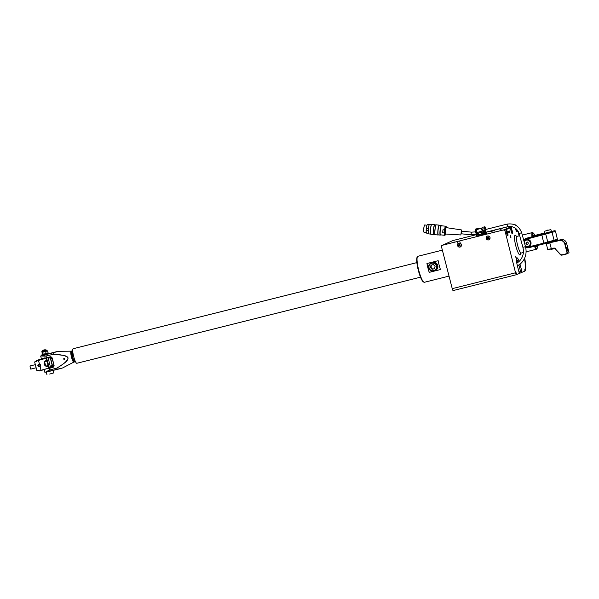 <?xml version="1.0" encoding="UTF-8"?>
<svg xmlns="http://www.w3.org/2000/svg" width="599" height="599" viewBox="0 0 599 599"><rect width="100%" height="100%" fill="white"/><g stroke="black" fill="none" stroke-linecap="round" stroke-linejoin="round"><path stroke-width="0.9" d="M58.305 351.321L71.116 351.179A5.631 1.071 75.9 0 0 71.094 351.179A5.631 1.071 75.9 0 0 71.468 357.071A5.631 1.071 75.9 0 0 73.827 362.103A5.631 1.071 75.9 0 0 73.872 362.081L62.618 367.943L57.467 369.373A9.651 1.834 -104.1 0 1 56.8 368.228C65.126 362.695 67.739 361.302 68.061 357.947C67.605 360.74 63.831 364.132 56.74 368.123L49.65 370.017L46.048 372.219L62.453 368.003L44.843 372.271L57.467 369.373M54.756 352.1L58.365 351.313L53.214 352.789L53.199 354.211L62.925 355.289C65.883 355.769 67.59 356.652 68.061 357.947C66.317 355.709 61.36 354.503 53.199 354.338L46.048 356.001L41.795 355.626L54.749 352.1M64.056 358.457A0.479 0.472 -113.2 0 0 63.726 359.071A0.479 0.472 -113.2 0 0 64.37 359.363A0.479 0.472 -113.2 0 0 64.056 358.457M48.092 352.976L48.482 353.792L42.252 355.394L42.2 354.488L48.1 353.021L47.568 350.947L47.029 350.872M45.142 372.323L49.612 369.905L49.215 368.363L52.585 367.516A2.037 1.999 -113.2 0 0 54.015 365.061L52.285 358.307L49.904 356.967L46.535 357.813L46.071 356.12L40.657 355.978L41.376 358.779L46.542 357.813C40.702 359.213 40.111 359.243 44.783 357.895M52.442 365.165A2.411 2.366 66.8 0 1 50.69 367.779L47.86 368.692M48.272 352.961L42.035 354.563M42.671 352.257L44.109 351.733L42.671 352.257L43.203 354.338M47.126 350.864L44.109 351.733L47.186 351.059M46.153 353.597L45.621 351.523L45.045 351.665M45.913 350.25L42.799 351.051L42.679 350.58L45.794 349.779L45.913 350.25M42.027 352.167L42.207 354.503M46.003 351.411L45.621 351.523M49.904 356.967A1.879 1.842 66.8 0 1 52.158 358.337L50.765 358.958L52.225 358.591M53.82 364.821L52.36 365.188L50.765 358.958M39.429 364.087C40.657 364.626 40.874 365.465 40.073 366.603A1.408 1.378 -113.2 0 1 37.902 365.809A1.408 1.378 -113.2 0 1 39.429 364.087L38.486 360.418L48.04 357.685A2.141 2.104 66.8 0 1 50.615 359.25L52.091 364.956L50.578 367.554L52.839 366.887A2.411 2.366 66.8 0 0 53.903 365.974L52.839 366.887M48.01 357.446L50.571 367.546L39.197 370.998L38.92 370.137L39.182 370.998L41.136 370.511L38.995 370.781M38.044 359.969L40.223 359.385L36.532 360.62L38.486 360.418L34.667 362.036L36.876 370.654L38.92 370.137M36.876 370.654L38.86 370.257M41.376 358.779C43.091 358.539 37.475 359.902 46.535 357.813L38.471 360.134M47.868 364.791L47.269 366.221L44.813 365.383M47.321 366.206L48.055 364.836A2.973 0.569 75.9 0 0 47.186 361.467L47.036 361.609A2.815 0.532 -104.1 0 1 47.853 364.798L48.893 368.093L41.017 370.272L40.073 366.603M47.493 366.326C43.615 365.285 43.121 363.361 46.018 360.568L47.186 361.467L46.033 358.03M44.266 362.537L45.921 360.755L47.036 361.609M36.846 370.714L34.667 362.036M36.464 360.92L36.599 361.437L34.66 361.923L36.532 361.175M38.95 364.229A1.273 1.25 -113.2 0 0 38.051 365.764A1.273 1.25 -113.2 0 0 39.586 366.693A1.273 1.25 -113.2 0 0 40.477 365.158A1.273 1.25 -113.2 0 0 38.95 364.229M39.594 366.079L38.725 365.996L39.459 366.214L39.998 365.675L39.811 364.926L39.077 364.716L38.531 365.248L39.175 364.746M38.725 365.996L38.531 365.248M38.965 365.899L38.77 365.143M35.251 364.671L29.957 365.996L30.751 369.111M44.566 362.133A2.681 0.509 -104.1 0 1 45.457 365.734M44.244 364.469A2.681 0.509 -104.1 0 1 44.101 363.907M44.221 363.241L44.685 363.129L44.341 362.597M44.236 362.867L44.977 365.397M45.03 365.442L44.685 363.129M44.581 364.746L45.075 364.626M44.408 349.823L42.873 350.25L44.408 349.823M527.255 246.661A3.616 3.549 -113.2 0 0 530.931 242.198A3.616 3.549 -113.2 0 0 524.717 240.746M529.007 246.346A3.616 3.549 66.8 0 1 527.974 246.578M525.271 240.289A3.616 3.549 66.8 0 1 526.154 239.697M528.535 239.63A3.482 3.422 -113.2 0 0 526.296 239.78L525.825 239.982A3.482 3.422 66.8 0 1 526.334 239.81A3.482 3.422 -113.2 0 1 528.573 246.384A3.482 3.422 -113.2 0 1 528.063 246.556A3.482 3.422 66.8 0 1 525.33 246.069L528.063 246.556L529.044 246.182A3.482 3.422 -113.2 0 0 530.699 244.662M528.004 244.093L526.828 244.392L525.974 243.501L526.296 242.318L527.472 242.018L528.333 242.909L528.004 244.093M528.026 244.025L526.828 244.392M527.21 244.227L525.974 243.501M526.349 243.336L526.656 242.228M538.696 234.965A0.801 0.629 73.4 0 1 538.726 234.958L535.746 235.841A0.801 0.629 73.4 0 1 535.746 235.841L532.002 236.845A8.573 1.632 -104.1 0 1 532.316 232.592A8.573 1.632 -104.1 0 1 532.361 232.577A8.573 1.632 -104.1 0 1 532.713 232.652L533.327 233.041A8.042 1.527 75.9 0 0 532.96 232.981A8.042 1.527 75.9 0 0 532.631 236.687M535.094 246.099A8.042 1.527 75.9 0 0 536.959 248.548A8.042 1.527 75.9 0 0 537.161 248.345L536.801 248.982A8.573 1.632 -104.1 0 1 536.577 249.199A8.573 1.632 -104.1 0 1 536.532 249.214A8.573 1.632 -104.1 0 1 534.458 246.264M537.161 248.345A8.042 1.527 75.9 0 0 537.355 245.538M535.072 236.036A8.042 1.527 75.9 0 0 533.327 233.041M536.734 245.687A5.9 1.123 -104.1 0 1 536.427 246.474A5.9 1.123 -104.1 0 1 536.157 246.429A5.9 1.123 -104.1 0 1 535.716 245.949M533.162 236.553A5.9 1.123 -104.1 0 1 533.342 235.205A5.9 1.123 -104.1 0 1 533.492 235.055A5.9 1.123 -104.1 0 1 534.548 236.186M517.791 230.667L519.131 235.886M524.679 258.072A17.154 3.265 -104.1 0 1 524.806 271.115L516.458 274.701A2.141 0.404 -104.1 0 1 516.45 274.701A2.141 0.404 -104.1 0 1 515.544 272.785L452.245 288.651L441.456 246.608L442.212 245.32L457.584 241.434L458.153 243.628M511.524 226.602L504.171 229.761L504.815 230.151L515.544 272.785M504.815 230.151L512.534 226.834M518.951 265.043A6.701 1.273 -104.1 0 1 518.959 265.087L520.172 264.751L521.834 271.242L519.086 272.418L517.424 265.934A7.772 1.475 75.9 0 1 516.667 258.019A7.772 1.475 75.9 0 1 519.153 261.419M520.172 264.751A7.772 1.475 75.9 0 0 520.029 264.226M516.48 273.541L515.335 271.152L516.48 273.541L516.113 273.631M506.582 233.138A2.95 0.562 75.9 0 0 507.817 235.774A2.95 0.562 75.9 0 0 507.623 232.689A2.95 0.562 75.9 0 0 506.38 230.053A2.95 0.562 75.9 0 0 506.582 233.138M511.127 231.184A2.95 0.562 75.9 0 0 512.37 233.82A2.95 0.562 75.9 0 0 512.175 230.735A2.95 0.562 75.9 0 0 510.932 228.099A2.95 0.562 75.9 0 0 511.127 231.184M515.469 228.279A2.95 0.562 75.9 0 0 515.679 229.23A2.95 0.562 75.9 0 0 516.922 231.865A2.95 0.562 75.9 0 0 516.9 229.552M509.457 231.034L509.861 232.592L509.457 231.034M508.514 231.446L508.91 233.004L508.514 231.446M510.4 235.527L510.94 237.608L510.4 235.527M515.732 256.29L516.263 258.364L515.732 256.29M524.484 258.506A17.154 3.265 -104.1 0 1 524.529 270.052M524.35 270.164L524.537 270.067A16.083 3.055 75.9 0 0 524.529 258.409M516.188 225.269L515.222 225.014M504.171 229.761L457.584 241.434M476.377 234.658L452.754 240.603L442.212 245.32M486.732 232.06L508.843 226.519M515.103 224.954L515.544 224.872M490.207 231.648L494.325 230.6L490.207 231.648M500.232 229.29L501.932 228.863L500.232 229.29M492.835 232.464L494.534 232.038L492.835 232.464M453.016 242.445L454.716 242.011L453.016 242.445M486.725 231.985A3.751 0.711 -104.1 0 1 486.822 233.378L485.04 233.977L484.92 233.018L483.131 233.468L482.996 232.944L486.193 232.105M484.92 233.018L476.49 235.28L476.729 236.216L485.048 233.999M441.381 245.493L441.598 246.361M452.245 288.651A2.141 0.404 75.9 0 0 453.151 290.567A2.141 0.404 75.9 0 0 453.158 290.56L516.435 274.709L453.151 290.567M424.451 282.264A13.403 2.546 -104.1 0 1 424.377 282.286A13.403 2.546 -104.1 0 1 423.837 282.159A13.403 2.546 -104.1 0 1 418.649 269.909A13.403 2.546 -104.1 0 1 417.451 256.657A13.403 2.546 -104.1 0 1 417.788 256.312A13.403 2.546 -104.1 0 1 417.862 256.29A13.403 2.546 -104.1 0 1 417.945 256.275M440.445 269.557L429.221 272.365A13.403 2.546 -104.1 0 1 426.945 263.515L438.176 260.7A13.403 2.546 75.9 0 0 440.445 269.557M423.837 282.159L423.216 281.77A12.864 2.448 -104.1 0 1 418.237 270.007A12.864 2.448 -104.1 0 1 417.084 257.285L417.451 256.657M426.945 263.515L429.221 272.365M437.779 265.514A4.29 4.208 66.8 0 1 435.391 270.478L434.522 270.845A4.29 4.208 66.8 0 1 428.742 267.933A4.29 4.208 66.8 0 1 431.138 262.968A4.29 4.208 66.8 0 1 436.911 265.881A4.29 4.208 66.8 0 1 434.522 270.845C431.737 271.647 429.805 270.673 428.734 267.933C428.33 265.671 429.124 264.017 431.138 262.968L432.006 262.594A4.29 4.208 66.8 0 1 437.779 265.514M523.122 252.254L523.384 253.287M516.435 259.172A6.701 1.273 -104.1 0 1 518.12 262.325M521.834 271.242L520.628 271.579L518.839 265.125M518.974 271.991L520.628 271.579M533.2 235.692A5.361 1.018 -104.1 0 1 533.874 236.365M509.727 232.457L509.412 231.221M508.776 232.861L508.469 231.626M510.745 237.406L510.341 235.789M516.076 258.169L515.672 256.544M506.904 233.805L507.331 234.449L507.375 233.603L506.559 231.454L506.904 233.805M506.522 232.217L506.994 232.105M506.881 233.722L507.375 233.603M511.456 231.85L511.883 232.494L511.928 231.648L511.112 229.499L511.456 231.85M511.074 230.263L511.546 230.151M511.434 231.768L511.928 231.648M515.619 228.391L516.435 230.54L516.286 228.938M515.986 229.814L516.48 229.694M547.853 230.113L546.273 230.473L547.853 230.113M459.695 240.94L460.287 243.261M503.467 229.971L504.755 230.75M457.98 243.8L457.396 241.509M504.942 230.667L503.654 229.889M490.004 237.489A2.007 1.969 66.8 0 1 488.589 239.914A2.007 1.969 66.8 0 1 486.178 238.447A2.007 1.969 66.8 0 1 487.593 236.028A2.007 1.969 66.8 0 1 490.004 237.489M487.174 238.23L487.743 237.279L488.709 237.848L487.399 238.574L487.174 238.23M488.237 238.687L487.399 238.574L488.133 238.784L488.679 238.252L488.492 237.496L487.743 237.279L487.197 237.818L487.841 237.301M487.399 238.574L487.197 237.818M487.579 238.492L487.391 237.743M461.417 244.654A2.007 1.969 66.8 0 1 460.002 247.08A2.007 1.969 66.8 0 1 457.591 245.612A2.007 1.969 66.8 0 1 459.006 243.187A2.007 1.969 66.8 0 1 461.417 244.654M458.587 245.388L459.156 244.437L460.122 245.006L458.812 245.732L458.587 245.388M459.65 245.845L458.812 245.732L459.545 245.949L460.092 245.41L459.905 244.654L459.156 244.437L458.609 244.984L459.253 244.467M458.812 245.732L458.609 244.984M458.999 245.657L458.804 244.909M434.462 268.719L435.106 266.353L433.391 264.571L431.033 265.162L430.389 267.536L432.104 269.31L434.462 268.719M434.485 268.622L432.104 269.31M432.62 269.086L430.913 267.311L430.389 267.536M430.913 267.311L431.527 265.035M477.92 228.893A3.751 0.711 -104.1 0 1 478.129 228.429A3.751 0.711 -104.1 0 1 478.534 228.728M476.138 233.73L478.384 233.483M476.557 230.66L475.426 230.944L475.891 232.756L476.991 232.375M475.703 229.088A3.751 0.711 75.9 0 0 475.576 229.073A3.751 0.711 75.9 0 0 475.426 230.944M476.49 235.28L476.362 234.606L478.511 233.977M461.38 231.132L461.103 233.752M461.342 233.797L461.619 231.132M460.878 234.92L461.44 230.046M461.342 229.896L446.233 227.635A3.22 0.449 96 0 0 446.15 227.672A3.22 0.449 96 0 0 445.424 231.072A3.22 0.449 96 0 0 445.566 234.029L460.811 234.95M445.918 234.052A4.096 0.569 -84 0 1 445.574 234.845A4.096 0.569 -84 0 1 445.514 234.89A4.096 0.569 -84 0 1 445.282 231.296A4.096 0.569 -84 0 1 446.218 226.811A4.096 0.569 -84 0 1 446.367 226.781A4.096 0.569 -84 0 1 446.584 227.687M444.75 235.22A4.56 0.636 -84 0 1 444.683 235.272A4.56 0.636 -84 0 1 444.63 235.28A4.56 0.636 -84 0 1 444.323 232.944L442.736 232.779A4.56 0.636 -84 0 1 442.975 229.754L444.563 229.919A4.56 0.636 -84 0 1 445.461 226.272A4.56 0.636 -84 0 1 445.581 226.212A4.56 0.636 -84 0 1 445.626 226.235L446.367 226.781M445.581 226.212L441.358 225.771A4.56 0.636 96 0 0 441.238 225.83A4.56 0.636 96 0 0 440.213 230.637A4.56 0.636 96 0 0 440.407 234.838L444.63 235.28M440.557 234.853A4.687 0.651 -84 0 1 440.512 234.905A4.687 0.651 -84 0 1 440.49 234.928A4.687 0.651 -84 0 1 440.16 230.974A4.687 0.651 -84 0 1 441.246 225.696A4.687 0.651 -84 0 1 441.456 225.696A4.687 0.651 -84 0 1 441.508 225.786M440.37 235.025A4.822 0.674 -84 0 1 440.347 235.048A4.822 0.674 -84 0 1 440.243 235.085A4.822 0.674 -84 0 1 440.04 230.645A4.822 0.674 -84 0 1 441.126 225.553A4.822 0.674 -84 0 1 441.253 225.494A4.822 0.674 -84 0 1 441.343 225.546A4.822 0.674 -84 0 1 441.396 225.643M438.363 234.845A4.822 0.674 -84 0 1 438.266 234.883A4.822 0.674 -84 0 1 438.056 230.435A4.822 0.674 -84 0 1 439.149 225.344A4.822 0.674 -84 0 1 439.277 225.284L441.253 225.494M438.251 234.935A4.957 0.689 -84 0 1 438.221 234.958A4.957 0.689 -84 0 1 438.116 235.003A4.957 0.689 -84 0 1 437.906 230.428A4.957 0.689 -84 0 1 439.03 225.202A4.957 0.689 -84 0 1 439.157 225.134A4.957 0.689 -84 0 1 439.247 225.194A4.957 0.689 -84 0 1 439.299 225.284M438.116 235.003L435.218 234.696A4.957 0.689 -84 0 1 435.121 234.636A4.957 0.689 -84 0 1 435.039 229.776A4.957 0.689 -84 0 1 436.124 224.895A4.957 0.689 -84 0 1 436.147 224.872A4.957 0.689 -84 0 1 436.252 224.835L439.157 225.134M433.878 234.374A4.822 0.674 -84 0 1 433.781 234.411L435.054 234.538A4.822 0.674 -84 0 1 435.009 234.486A4.822 0.674 -84 0 1 434.926 229.761A4.822 0.674 -84 0 1 435.982 225.014A4.822 0.674 -84 0 1 436.005 224.992A4.822 0.674 -84 0 1 436.035 224.969M433.781 234.411A4.822 0.674 -84 0 1 433.571 229.964A4.822 0.674 -84 0 1 434.664 224.872A4.822 0.674 -84 0 1 434.784 224.812L436.057 224.947M433.826 234.411L433.736 234.486A4.957 0.689 -84 0 1 433.736 234.486A4.957 0.689 -84 0 1 433.631 234.531A4.957 0.689 -84 0 1 433.421 229.956A4.957 0.689 -84 0 1 434.537 224.73A4.957 0.689 -84 0 1 434.664 224.662A4.957 0.689 -84 0 1 434.762 224.722A4.957 0.689 -84 0 1 434.814 224.812M433.631 234.531L430.726 234.224A4.957 0.689 -84 0 1 430.636 234.164A4.957 0.689 -84 0 1 430.554 229.305A4.957 0.689 -84 0 1 431.639 224.423A4.957 0.689 -84 0 1 431.662 224.4A4.957 0.689 -84 0 1 431.767 224.363L434.664 224.662M428.465 233.805A4.822 0.674 -84 0 1 428.382 229.073A4.822 0.674 -84 0 1 429.438 224.326A4.77 0.666 96 0 0 429.401 224.348A4.77 0.666 96 0 0 429.378 224.37A4.77 0.666 96 0 0 428.337 229.073A4.77 0.666 96 0 0 428.42 233.745L428.465 233.805A4.822 0.674 -84 0 0 428.555 233.857L430.561 234.074A4.822 0.674 -84 0 1 430.524 234.022A4.822 0.674 -84 0 1 430.441 229.29A4.822 0.674 -84 0 1 431.49 224.543A4.822 0.674 -84 0 1 431.52 224.52A4.822 0.674 -84 0 1 431.542 224.498M428.375 228.668L426.383 228.459L426.181 230.308L428.203 230.757M429.161 224.76L427.394 224.573A4.29 0.599 96 0 0 427.304 224.61A4.29 0.599 96 0 0 427.282 224.632A4.238 0.592 96 0 0 427.244 224.655A4.238 0.592 96 0 0 426.316 228.691M426.181 230.308A4.238 0.592 96 0 0 426.368 232.996A4.238 0.592 96 0 0 426.398 233.018M424.017 232.113A3.616 0.502 -84 0 1 423.927 232.165A3.616 0.502 -84 0 1 423.86 232.12A3.616 0.502 -84 0 1 423.8 228.571A3.616 0.502 -84 0 1 424.586 225.014A3.616 0.502 -84 0 1 424.609 224.992A3.616 0.502 -84 0 1 424.684 224.962L426.967 225.202M424.571 225.029A3.564 0.494 96 0 0 424.549 225.037A3.564 0.494 96 0 0 424.534 225.059A3.564 0.494 96 0 0 423.755 228.571A3.564 0.494 96 0 0 423.815 232.06A3.564 0.494 96 0 0 423.837 232.083L423.86 232.12M427.282 224.632A4.29 0.599 96 0 0 426.383 228.459M426.218 230.548A4.29 0.599 96 0 0 426.421 233.056A4.29 0.599 96 0 0 426.495 233.108L428.263 233.288M429.438 224.326A4.822 0.674 -84 0 1 429.461 224.303A4.822 0.674 -84 0 1 429.558 224.266L431.572 224.475M444.323 232.944L444.563 229.919M442.975 229.754L442.736 232.779M483.573 230.832L484.381 230.915L483.812 231.761L483.573 230.832L475.913 232.749M475.846 232.786L476.085 233.722L483.812 231.761M484.172 230.57L482.195 231.072M482.173 231.169L477.029 232.509L476.49 229.312C477.665 229.005 482.667 227.455 481.484 228.316L476.295 229.649M478.534 234.067L476.362 234.606M476.557 235.242L478.668 234.583M478.698 234.711L481.813 233.909M485.729 229.469L485.265 228.743L485.287 230.158A2.037 0.389 -104.1 0 1 485.4 231.723L482.779 232.09M485.4 231.723L484.613 228.646L482.06 229.282L482.495 230.989M482.337 227.425A3.751 0.711 75.9 0 0 482.217 227.41A3.751 0.711 75.9 0 0 482.06 229.282M485.924 233.76L485.549 232.307L482.996 232.944M485.549 232.307L486.074 232.083M484.613 228.646A3.751 0.711 -104.1 0 1 484.771 226.766A3.751 0.711 -104.1 0 1 486.133 229.372M479.327 228.646L477.351 229.095L479.327 228.646M416.859 262.617L73.19 348.723A7.502 1.43 75.9 0 0 73.684 356.57A7.502 1.43 75.9 0 0 76.837 363.279L420.505 277.18M554.127 241.097L554.157 241.479L546.902 243.112M565.059 243.853L567.53 253.452L569.05 252.8L566.587 243.201L564.76 243.935A4.56 4.47 66.8 0 0 559.286 240.611L546.273 243.546L547.703 249.476L551.305 248.69L549.837 242.984L546.236 243.763M566.931 249.102L567.62 250.562L566.826 247.394L566.931 249.102M547.703 249.476C548.534 249.708 546.288 250.075 551.275 248.967L553.611 248.113L551.424 248.929L553.723 248.353L555.288 248.847A1.61 1.58 -113.2 0 0 553.723 248.353M560.552 254.478L555.288 248.847L560.552 254.478L561.869 254.904L567.223 253.542L564.76 243.935M553.611 248.787L551.02 249.454L553.805 248.458L550.653 249.117M454.881 241.974L452.822 242.498L454.881 241.974M494.699 232L492.64 232.524L494.699 232M502.097 228.825L500.038 229.35L502.097 228.825M38.92 364.17A1.34 1.318 66.8 0 1 39.781 366.7A1.34 1.318 66.8 0 1 38.007 365.892A1.34 1.318 66.8 0 1 38.92 364.17M72.344 351.695A4.934 0.936 75.9 0 0 72.127 351.643L72.516 356.51C74.194 362.29 74.755 361.145 74.531 361.204A4.934 0.936 -104.1 0 1 74.531 361.204A4.934 0.936 75.9 0 0 74.568 361.19A4.934 0.936 75.9 0 0 74.688 361.055M72.614 351.628A5.091 0.966 75.9 0 0 72.217 351.456A5.091 0.966 75.9 0 0 72.591 356.817A5.091 0.966 75.9 0 0 74.748 361.317A5.091 0.966 -104.1 0 1 74.748 361.317A5.091 0.966 75.9 0 0 74.957 360.987M72.037 351.778L72.779 351.591A5.466 1.041 -104.1 0 0 72.501 356.742A5.466 1.041 75.9 0 0 72.516 356.802A5.466 1.041 -104.1 0 0 75.13 360.957L74.695 361.886A5.631 1.071 75.9 0 1 72.337 356.854A5.631 1.071 75.9 0 1 71.962 350.962L72.779 351.553M53.199 352.766L40.657 355.978M53.199 354.338L46.048 356.001M49.65 370.017L56.74 368.123M52.285 358.307A2.037 1.999 -113.2 0 0 49.837 356.824M53.895 365.083L52.158 358.337L53.895 365.083A1.879 1.842 66.8 0 1 52.57 367.344L53.101 367.12M54.015 365.061L52.847 367.254M52.585 367.516L48.774 368.378M53.558 366.7L52.877 366.873L53.558 366.7M41.855 351.493L46.947 350.19M47.306 350.977L46.864 350.041L45.898 350.19L41.975 351.246L42.08 352.302M42.477 352.294L43.248 352.115M46.512 357.828L49.365 367.883L41.129 370.511M50.848 358.921A2.411 2.366 -113.2 0 0 48.429 357.341M46.018 360.568L45.921 360.755C43.008 360.972 44.663 367.524 47.269 366.221M49.687 374.053L53.67 372.93L49.687 374.053M544.573 232.989L534.825 235.429L544.573 232.989M553.416 231.004A0.801 0.674 78.3 0 0 553.379 231.012L526.199 238.365A4.822 4.732 66.8 0 1 526.903 238.125L538.756 234.95L534.855 235.504M544.656 233.311L551.409 231.573M535.513 235.909L535.513 235.34M537.992 235.175A0.801 0.771 -98.7 0 1 538.523 234.658M539.549 234.703A0.801 0.771 -98.7 0 1 539.946 234.441M539.999 234.553L538.726 234.958A0.801 0.629 73.4 0 1 538.756 234.95M523.975 241.157A4.021 3.946 66.8 0 1 526.431 239.181A4.021 3.946 66.8 0 1 526.484 239.173L555.543 231.416L557.399 239.286L543.795 243.119L544.132 243.838L528.82 247.672A4.822 4.732 66.8 0 1 525.667 247.357L528.82 247.672L528.483 246.953A4.021 3.946 66.8 0 1 525.435 246.466M526.199 238.365L523.721 240.206A4.822 4.732 66.8 0 1 526.424 238.327L526.484 239.173M528.483 246.953L543.795 243.119L541.743 234.494M551.447 231.835A0.801 0.464 -105.6 0 1 552.098 232.517L554.097 240.296A0.801 0.464 74.4 0 1 553.858 241.172L547.546 242.939A0.801 0.464 74.4 0 0 547.786 242.063L545.786 234.284A0.801 0.464 -105.6 0 0 545.135 233.603M555.543 231.416C555.565 230.697 554.846 230.563 553.379 231.012A0.801 0.674 78.3 0 0 553.341 231.019M547.546 242.939L544.132 243.838L547.531 242.939A0.801 0.464 74.4 0 0 547.546 242.939L553.843 241.172A0.801 0.464 74.4 0 1 553.843 241.172L557.16 240.109L557.534 239.203M524.11 241.637A3.482 3.422 66.8 0 1 525.825 239.982L524.11 241.629M524.207 241.989A3.22 3.16 66.8 0 1 530.212 242.445A3.22 3.16 66.8 0 1 525.233 245.732M517.102 236.403A8.573 1.632 75.9 0 0 517.049 236.41A8.573 1.632 75.9 0 0 517.042 236.41A8.573 1.632 75.9 0 0 517.004 236.425A8.573 1.632 -104.1 0 0 517.581 245.253A8.573 1.632 -104.1 0 0 521.22 253.048L520.546 253.444M516.45 236.41A10.183 1.939 75.9 0 0 515.118 235.235A10.183 1.939 75.9 0 0 515.065 235.257A10.183 1.939 75.9 0 0 515.769 245.777A10.183 1.939 75.9 0 0 520.089 254.987A10.183 1.939 75.9 0 0 520.134 254.972A10.183 1.939 75.9 0 0 520.688 253.332M521.265 253.033A8.573 1.632 -104.1 0 1 521.227 253.048A8.573 1.632 -104.1 0 1 521.22 253.048L523.376 252.508M506.215 231.049A2.411 0.457 -104.1 0 1 506.35 230.615A2.411 0.457 -104.1 0 1 507.375 232.771A2.411 0.457 -104.1 0 1 507.548 235.287A2.411 0.457 -104.1 0 1 507.196 234.973M510.767 229.095A2.411 0.457 -104.1 0 1 510.902 228.661A2.411 0.457 -104.1 0 1 511.928 230.817A2.411 0.457 -104.1 0 1 512.1 233.333A2.411 0.457 -104.1 0 1 511.748 233.018M516.6 231.626L516.563 229.2A2.411 0.457 -104.1 0 1 516.652 231.379A2.411 0.457 -104.1 0 1 516.301 231.064M551.447 231.723L550.893 229.574L544.147 231.304L544.693 233.453M546.887 230.42L548.033 229.934L546.887 230.42M429.086 267.858A3.841 3.766 66.8 0 1 431.797 263.223A3.841 3.766 66.8 0 1 436.409 266.023A3.841 3.766 66.8 0 1 433.706 270.658A3.841 3.766 66.8 0 1 429.086 267.858M461.065 233.767L471.099 234.823L471.338 232.172L476.407 231.806M476.961 234.366L476.714 233.902M507.712 226.714L507.061 224.138M519.108 233.46L521.647 232.764M522.92 247.327L525.488 246.653L521.684 232.786C519.078 225.95 514.197 223.068 507.031 224.131L485.19 229.604M483.108 233.37L481.761 233.707M484.209 233.318L484.449 234.254M481.431 228.316L482.217 231.177M476.527 229.305L481.124 228.152L476.527 229.305M559.286 240.611L560.784 239.682L554.195 241.337L560.791 239.682A4.822 4.732 66.8 0 1 566.579 243.201L569.05 252.8M565.067 243.853A4.822 4.732 66.8 0 0 559.271 240.334L549.822 242.7M567.418 253.744L561.982 255.122L567.335 253.781M555.438 248.69A1.879 1.842 -113.2 0 0 553.611 248.113M561.869 254.904L561.982 255.122A1.61 1.58 -113.2 0 1 560.409 254.627L561.982 255.122M75.13 360.95L74.388 361.137M73.827 362.103L74.695 361.886M71.094 351.179L71.962 350.962M44.184 369.725L44.843 372.271M50.683 367.786L49.215 368.19M53.041 370.482L53.67 372.93M46.288 372.174L46.924 374.66M36.052 367.786L30.744 369.119M532.009 236.845L526.903 238.125M544.132 243.838L528.82 247.672M552.016 231.776L544.229 233.775M516.323 236.448L519.715 235.744M522.313 235.093L532.361 232.577M442.361 250.15L417.862 256.29M449.025 276.109L424.377 282.286M526.102 251.827L536.532 249.214M507.398 235.602C508.259 235.407 506.851 229.679 506.043 230.413M511.95 233.647C512.811 233.453 511.404 227.725 510.595 228.459M550.893 229.574L544.147 231.304M490.049 237.481C489.405 240.349 488.11 240.671 486.163 238.454C486.807 235.587 488.103 235.257 490.049 237.481M461.462 244.639C460.818 247.507 459.523 247.836 457.576 245.612C458.22 242.745 459.515 242.423 461.462 244.639M475.576 229.073L478.129 228.429M461.342 231.102L471.376 232.157M438.266 234.883L440.243 235.085M423.927 232.165L426.211 232.405M445.514 234.89L444.683 235.272M471.099 234.823L476.976 234.426M481.648 233.258L483.161 232.876M486.171 232.12L507.682 226.729C513.253 225.905 517.057 228.159 519.093 233.498L522.905 247.365C524.17 252.598 523.032 257.173 519.483 261.082L516.825 263.231M517.431 265.986L521.415 262.946C525.63 258.289 526.993 252.853 525.488 246.653M481.581 228.676L481.993 228.571M482.217 227.41L484.771 226.766M481.446 232.464L481.828 233.954M478.331 233.258L478.713 234.748M560.791 239.682C563.652 239.263 565.583 240.431 566.587 243.201M555.288 248.847L560.402 254.627"/></g></svg>
